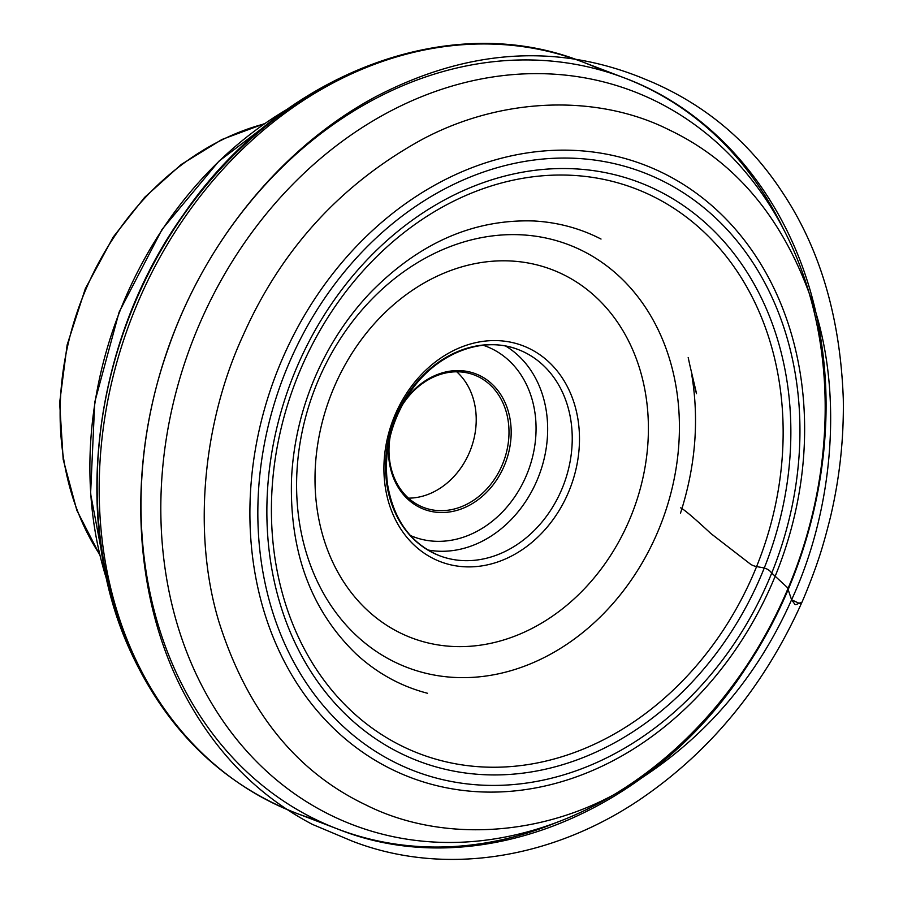 <?xml version="1.0" encoding="UTF-8"?>
<svg xmlns="http://www.w3.org/2000/svg" width="903" height="903" viewBox="0 0 903 903"><rect width="100%" height="100%" fill="white"/><g stroke="black" fill="none" stroke-linecap="round" stroke-linejoin="round"><path stroke-width="1.35" d="M408.472 498.151A70.931 58.243 110.9 0 0 470.632 449.491A70.931 58.243 110.9 0 0 456.737 371.788M390.175 436.544A70.931 58.243 110.9 0 0 423.676 507.486A70.931 58.243 110.9 0 0 503.4 462.02A70.931 58.243 110.9 0 0 474.301 374.971A70.931 58.243 110.9 0 0 403.257 403.596A70.931 58.243 110.9 0 0 402.027 405.503M404.612 400.864A72.5 59.542 -69.1 0 1 503.377 399.092A72.5 59.542 -69.1 0 1 461.433 508.897A72.5 59.542 -69.1 0 1 389.001 441.725M791.592 599.773L801.051 604.22C807.395 590.19 815.285 568.98 817.746 561.429C821.674 550.153 825.952 535.231 830.557 516.674C839.688 477.811 843.933 438.565 843.289 398.923C840.321 317.732 820.105 248.991 782.641 192.678C750.156 142.832 706.767 106.035 652.497 82.286L641.39 77.681C555.559 43.231 467.336 49.394 376.72 96.192C281.318 146.817 204.202 242.896 167.665 350.014C126.567 466.456 132.876 597.176 184.46 694.091C215.445 752.447 258.1 795.882 312.427 824.394L352.26 841.144C441.951 875.966 549.566 860.401 639.708 799.674C709.769 752.12 763.554 686.969 801.051 604.22C802.011 600.281 795.712 606.071 794.866 604.299L791.592 599.773C831.866 512.949 842.826 401.158 815.872 312.698C787.755 223.978 738.823 163.037 669.1 129.863C598.734 94.33 502.745 96.316 422.073 139.48C341.029 184.031 281.431 249.205 243.302 334.979C203.017 421.814 192.057 533.594 219.011 622.054C247.14 710.774 296.06 771.726 365.794 804.889C436.149 840.433 532.138 838.447 612.81 795.283C693.865 750.72 753.452 685.558 791.592 599.773L787.461 587.605L771.467 572.829C766.037 565.165 756.127 569.014 749.58 563.449L710.898 533.549C697.771 521.381 685.275 510.195 680.67 507.836M407.174 392.399A115.584 94.917 -69.1 0 1 573.789 402.027A115.584 94.917 -69.1 0 1 464.131 566.757A115.584 94.917 -69.1 0 1 407.174 392.399M407.761 394.114A110.335 90.605 110.9 0 0 439.524 555.729A110.335 90.605 110.9 0 0 563.528 484.99A110.335 90.605 110.9 0 0 518.277 349.585A110.335 90.605 110.9 0 0 407.761 394.114M354.653 349.179A197.035 161.795 110.9 0 0 451.76 646.401A197.035 161.795 110.9 0 0 638.692 365.591A197.035 161.795 110.9 0 0 354.653 349.179M633.883 576.182A226.258 185.792 -69.1 0 1 364.067 642.293A226.258 185.792 -69.1 0 1 342.113 336.085A226.258 185.792 -69.1 0 1 611.929 269.963A226.258 185.792 -69.1 0 1 633.883 576.182M332.27 310.666A302.437 248.348 110.9 0 0 361.618 719.984A302.437 248.348 110.9 0 0 722.287 631.603A302.437 248.348 110.9 0 0 692.94 222.285A302.437 248.348 110.9 0 0 332.27 310.666M322.303 301.749A320.396 263.089 110.9 0 0 480.193 785.046A320.396 263.089 110.9 0 0 784.165 328.444A320.396 263.089 110.9 0 0 322.303 301.749M329.177 307.426A309.684 254.296 -69.1 0 1 775.598 333.218A309.684 254.296 -69.1 0 1 481.796 774.571A309.684 254.296 -69.1 0 1 329.177 307.426M738.654 645.081A327.845 269.218 -69.1 0 1 347.689 740.889A327.845 269.218 -69.1 0 1 315.869 297.177A327.845 269.218 -69.1 0 1 706.835 201.369A327.845 269.218 -69.1 0 1 738.654 645.081M746.183 666.38A392.647 322.427 110.9 0 0 552.692 74.091A392.647 322.427 110.9 0 0 180.171 633.669A392.647 322.427 110.9 0 0 746.183 666.38M556.372 822.543A401.982 330.08 -69.1 0 1 337.632 828.999A401.982 330.08 -69.1 0 1 221.89 240.209A401.982 330.08 -69.1 0 1 624.526 77.974A401.982 330.08 -69.1 0 1 783.251 228.628M603.294 70.852A401.982 330.08 110.9 0 0 582.706 62.002L582.706 62.002A401.982 330.08 110.9 0 0 130.912 319.718A401.982 330.08 110.9 0 0 295.812 813.027L295.812 813.027A401.982 330.08 110.9 0 0 317.055 820.15M368.097 66.788A397.365 326.299 110.9 0 0 139.051 666.369M287.064 109.353A361.64 296.963 110.9 0 0 162.664 229.046A361.64 296.963 110.9 0 0 107.039 580.629M99.793 554.634A267.954 220.027 -69.1 0 1 114.038 237.105A267.954 220.027 -69.1 0 1 264.342 123.892M505.624 346.018A110.335 90.605 -69.1 0 1 538.956 475.599A110.335 90.605 -69.1 0 1 427.729 549.95M410.368 535.502A101.926 83.697 110.9 0 0 528.018 471.422A101.926 83.697 110.9 0 0 483.06 345.217M439.524 555.729C410.854 543.787 393.516 519.857 387.489 483.963C383.617 452.245 390.706 422.333 408.743 394.239C433.508 355.432 480.588 334.641 518.277 349.585M295.812 813.027L337.632 828.999C476.536 884.861 652.271 813.174 746.183 667.509C809.923 572.615 838.176 450.665 821.279 341.91C803.772 219.564 728.168 116.555 624.526 77.974L582.706 62.002C449.322 8.353 279.23 74.306 183.761 214.146C92.095 341.797 70.152 523.232 131.42 653.343C167.54 730.617 222.33 783.849 295.812 813.027M107.062 580.731L90.593 493.727L94.736 402.207L119.106 312.145L162.066 229.385L218.853 161.242L287.154 109.286M264.918 123.485L221.878 139.513L181.277 164.448L144.615 197.362L113.247 237.004L85.3 288.768L67.138 344.912L59.643 402.738L63.187 459.435L76.834 510.308L99.951 555.322M680.49 513.231C695.445 466.58 699.238 420.685 691.879 375.535C703.516 422.198 689.486 364.056 689.565 363.886L688.188 357.532M601.026 239.047L599.547 238.302C579.184 228.087 557.332 222.307 533.978 220.975C473.646 218.966 419.105 242.873 370.343 292.696C347.7 316.637 329.527 344.224 315.813 375.467C301.388 408.777 293.294 443.136 291.534 478.545C289.31 551.598 310.813 610.044 356.03 653.874C377.025 673.209 400.853 686.336 427.503 693.267"/></g></svg>
